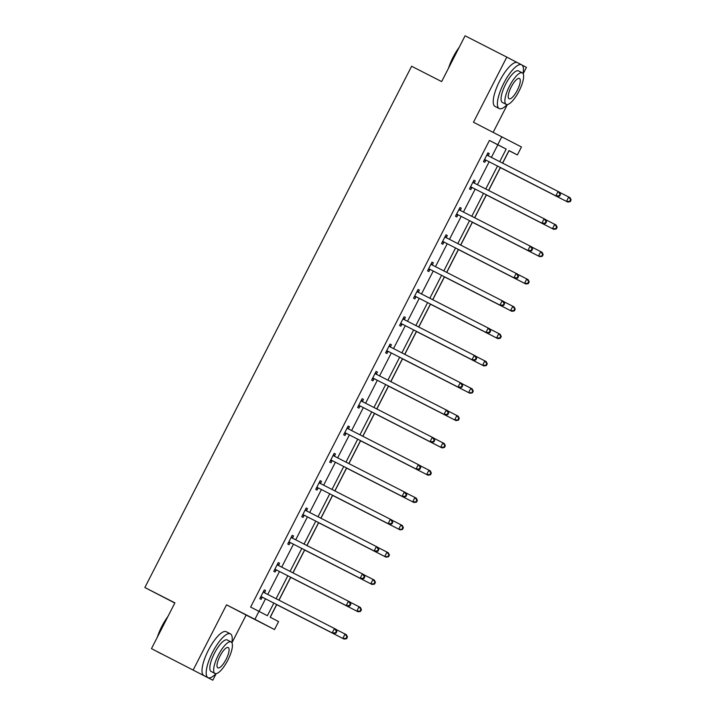 <?xml version="1.0" encoding="UTF-8"?>
<svg xmlns="http://www.w3.org/2000/svg" width="716" height="716" viewBox="0 0 716 716"><rect width="100%" height="100%" fill="white"/><g stroke="black" fill="none" stroke-linecap="round" stroke-linejoin="round"><path stroke-width="1.07" d="M523.145 73.748L526.421 67.349L522.027 65.058M517.265 62.569L506.803 57.101L473.473 122.239L521.454 146.977L517.382 154.942L508.978 150.557L502.56 163.096M151.47 648.651L212.804 680.2L151.47 648.651L174.901 602.863L144.865 587.523L411.611 66.248L441.656 81.588L465.087 35.8L506.803 57.101M493.181 132.308L507.375 104.563M502.659 163.141L509.04 150.682L517.382 154.942M270.281 617.246L276.716 604.68M279.007 600.196L290.687 577.365M292.987 572.881L304.667 550.049M306.967 545.565L318.647 522.734M320.947 518.241L332.627 495.418M334.918 490.925L346.607 468.103M348.898 463.61L360.578 440.788M362.878 436.295L374.558 413.472M376.858 408.979L388.537 386.157M390.838 381.664L402.517 358.841M404.809 354.348L416.497 331.526M418.788 327.033L430.468 304.21M432.768 299.718L444.448 276.895M446.748 272.402L458.428 249.58M460.728 245.087L472.408 222.264M474.699 217.771L486.388 194.949M488.679 190.456L500.359 167.625M276.662 604.537L270.183 617.192L278.587 621.586L274.514 629.552L254.896 619.304L258.977 611.339L267.372 615.724L273.843 603.087M231.93 642.825L246.143 615.062L274.514 629.552M212.804 680.2L216.169 673.64M174.811 603.042L144.865 587.523M279.589 563.286L278.264 562.597L279.589 563.286L278.587 565.246M276.108 570.088L275.105 572.048L273.78 571.35L278.264 562.597M307.54 508.655L306.215 507.966L307.54 508.655L306.538 510.615M304.067 515.457L303.065 517.408L301.74 516.719L306.215 507.966M334.166 453.344L335.5 454.025L334.175 453.335L329.691 462.088L331.025 462.778L332.027 460.827M335.5 454.025L334.497 455.985M363.46 399.394L362.135 398.705L363.46 399.394L362.457 401.354M359.978 406.187L358.976 408.147L357.651 407.458L362.135 398.705M391.41 344.763L390.086 344.074L391.41 344.763L390.408 346.723M387.938 351.556L386.935 353.516L385.611 352.827L390.086 344.074M419.37 290.132L418.046 289.443L419.37 290.132L418.368 292.092M415.889 296.925L414.886 298.885L413.562 298.196L418.046 289.443M447.33 235.501L445.996 234.812L447.33 235.501L446.328 237.461M443.848 242.294L442.846 244.254L441.521 243.565L445.996 234.812M473.947 180.19L475.281 180.871L473.956 180.181L469.472 188.934L470.806 189.624L471.808 187.664M475.281 180.871L474.278 182.831M259.067 611.392L265.502 598.827M267.748 594.441L279.473 571.511M281.719 567.126L293.453 544.196M295.699 539.81L307.433 516.88M309.679 512.495L321.412 489.565M323.659 485.18L335.392 462.25M337.639 457.864L349.363 434.934M351.61 430.549L363.343 407.619M365.59 403.233L377.323 380.303M379.57 375.918L391.303 352.988M393.549 348.603L405.283 325.673M407.529 321.287L419.254 298.357M421.5 293.972L433.234 271.042M435.48 266.656L447.214 243.726M449.46 239.341L461.193 216.411M463.44 212.017L475.173 189.096M477.42 184.701L489.144 161.78M491.391 157.386L497.826 144.82L489.422 140.434L250.627 607.078L258.977 611.339M487.927 152.875L489.261 153.555L487.936 152.866L483.452 161.619L484.777 162.308L485.779 160.348M489.261 153.555L488.258 155.515M461.301 208.186L459.976 207.497L461.301 208.186L460.298 210.146M457.828 214.979L456.826 216.939L455.501 216.25L459.976 207.497M433.35 262.817L432.025 262.128L433.35 262.817L432.348 264.777M429.869 269.61L428.866 271.57L427.541 270.881L432.025 262.128M404.057 316.767L405.39 317.448L404.066 316.758L399.582 325.512L400.915 326.201L401.918 324.241M405.39 317.448L404.388 319.408M377.439 372.078L376.106 371.389L377.439 372.078L376.437 374.038M373.958 378.871L372.955 380.831L371.631 380.142L376.106 371.389M349.48 426.709L348.155 426.02L349.48 426.709L348.477 428.669M345.998 433.511L344.996 435.462L343.671 434.773L348.155 426.02M321.52 481.34L320.195 480.651L321.52 481.34L320.517 483.3M318.047 488.142L317.045 490.093L315.72 489.404L320.195 480.651M292.235 535.291L293.569 535.971L292.244 535.282L287.76 544.035L289.085 544.733L290.087 542.773M293.569 535.971L292.567 537.931M264.276 589.921L265.609 590.602L264.285 589.912L259.801 598.665L261.134 599.364L262.137 597.404M265.609 590.602L264.607 592.562M489.422 140.434L497.763 144.695L501.844 136.729M246.143 615.062L226.524 604.823L193.195 669.961M226.524 604.823L254.896 619.304M499.741 161.655L506.167 149.089L497.763 144.695M276.09 598.701L287.823 575.771M290.07 571.386L301.803 548.456M304.049 544.071L315.774 521.141M318.02 516.755L329.754 493.825M332 489.44L343.734 466.51M345.98 462.124L357.714 439.194M359.96 434.809L371.694 411.879M373.94 407.494L385.664 384.564M387.911 380.178L399.644 357.248M401.891 352.863L413.624 329.933M415.871 325.547L427.604 302.617M429.851 298.232L441.584 275.302M443.83 270.916L455.555 247.987M457.801 243.601L469.535 220.671M471.781 216.286L483.515 193.356M485.761 188.97L497.495 166.04M500.314 167.481L488.58 190.411M486.334 194.797L474.61 217.727M472.363 222.112L460.63 245.042M458.383 249.428L446.65 272.357M444.403 276.743L432.67 299.673M430.423 304.058L418.69 326.988M416.444 331.374L404.719 354.304M402.473 358.689L390.739 381.619M388.493 386.005L376.759 408.934M374.513 413.32L362.779 436.25M360.533 440.635L348.799 463.565M346.553 467.951L334.828 490.881M332.582 495.266L320.849 518.196M318.602 522.582L306.869 545.511M304.622 549.897L292.889 572.827M290.642 577.212L278.909 600.142M497.826 144.82L506.167 149.089M485.439 159.874L557.191 196.524L485.439 159.874A1.969 1.871 -62.4 0 0 484.759 159.677L484.455 159.659M559.107 195.835L555.867 195.835L558.104 191.458L559.438 192.148L560.53 194.358L560.002 194.09L559.107 195.835L559.635 196.112L560.53 194.358M486.934 154.817L487.122 155.05A1.969 1.871 -62.4 0 0 487.668 155.488L558.104 191.458L560.002 194.09M486.764 160.563A1.969 1.871 -62.4 0 0 486.083 160.375L484.159 160.232M487.211 154.271L488.446 155.739A1.969 1.871 -62.4 0 0 488.813 156.07M557.191 196.524L559.635 196.112M569.712 201.375L570.24 201.652L571.135 199.898L570.607 199.621L569.712 201.375L566.472 201.375L500.269 167.571L567.797 202.064L566.472 201.375L568.71 196.989L559.509 192.291M570.607 199.621L568.71 196.989L570.034 197.688L571.135 199.898M570.24 201.652L567.797 202.064M448.556 68.092A23.995 7.294 -62.9 0 1 453.049 57.298A23.995 7.294 -62.9 0 1 459.171 47.354M458.025 49.592A24.586 7.473 117.1 0 0 453.398 57.477A24.586 7.473 117.1 0 0 449.711 65.845M523.038 73.56A24.586 7.473 117.1 0 0 521.597 64.771A24.586 7.473 117.1 0 0 503.796 83.208A24.586 7.473 117.1 0 0 499.24 108.572A24.586 7.473 117.1 0 0 507.197 104.581M521.597 64.771L517.426 62.641A24.586 7.473 117.1 0 0 499.625 81.078A24.586 7.473 117.1 0 0 495.069 106.433L499.24 108.572M506.203 104.393L502.372 102.433A17.703 5.379 -62.9 0 1 505.648 84.184A17.703 5.379 -62.9 0 1 518.473 70.902L522.304 72.862A17.703 5.379 117.1 0 0 509.488 86.144A17.703 5.379 117.1 0 0 506.203 104.393A17.703 5.379 117.1 0 0 519.028 91.12A17.703 5.379 117.1 0 0 522.304 72.862M511.179 87.03A11.411 3.473 117.1 0 0 509.067 98.79A11.411 3.473 117.1 0 0 517.328 90.234A11.411 3.473 117.1 0 0 519.449 78.474A11.411 3.473 117.1 0 0 511.179 87.03M157.35 637.168A23.995 7.294 -62.9 0 1 161.843 626.375A23.995 7.294 -62.9 0 1 167.965 616.431M166.819 618.669A24.586 7.473 117.1 0 0 162.183 626.554A24.586 7.473 117.1 0 0 158.496 634.922M231.832 642.637A24.586 7.473 117.1 0 0 230.391 633.848A24.586 7.473 117.1 0 0 212.58 652.285A24.586 7.473 117.1 0 0 208.025 677.64A24.586 7.473 117.1 0 0 215.99 673.658M230.391 633.848L226.22 631.718A24.586 7.473 117.1 0 0 208.41 650.155A24.586 7.473 117.1 0 0 203.854 675.51L208.025 677.64M214.997 673.47L211.157 671.51A17.703 5.379 -62.9 0 1 214.433 653.252A17.703 5.379 -62.9 0 1 227.258 639.979L231.098 641.939A17.703 5.379 117.1 0 0 218.273 655.212A17.703 5.379 117.1 0 0 214.997 673.47A17.703 5.379 117.1 0 0 227.813 660.197A17.703 5.379 117.1 0 0 231.098 641.939M219.973 656.098A11.411 3.473 117.1 0 0 217.861 667.867A11.411 3.473 117.1 0 0 226.122 659.311A11.411 3.473 117.1 0 0 228.234 647.55A11.411 3.473 117.1 0 0 219.973 656.098M157.26 651.676A24.586 7.473 117.1 0 0 157.627 651.909L161.288 653.78M471.468 187.189L543.211 223.839L471.468 187.189A1.969 1.871 -62.4 0 0 470.779 186.992L470.475 186.974M545.127 223.15L541.887 223.15L544.133 218.774L545.458 219.463L546.559 221.683L546.022 221.405L545.127 223.15L545.655 223.428L546.559 221.683M472.954 182.132L473.151 182.365A1.969 1.871 -62.4 0 0 473.706 182.813L544.133 218.774L546.022 221.405M472.793 187.878A1.969 1.871 -62.4 0 0 472.104 187.69L470.188 187.547M473.24 181.587L474.475 183.054A1.969 1.871 -62.4 0 0 474.842 183.386M543.211 223.839L545.655 223.428M457.488 214.505L529.24 251.155L457.488 214.505A1.969 1.871 -62.4 0 0 456.799 214.308L456.504 214.29M531.147 250.466L527.916 250.466L530.153 246.089L531.478 246.778L532.579 248.998L532.051 248.72L531.147 250.466L531.684 250.743L532.579 248.998M458.974 209.448L459.171 209.681A1.969 1.871 -62.4 0 0 459.726 210.128L530.153 246.089L532.051 248.72M458.813 215.194A1.969 1.871 -62.4 0 0 458.124 215.006L456.208 214.863M459.26 208.902L460.495 210.37A1.969 1.871 -62.4 0 0 460.862 210.701M529.24 251.155L531.684 250.743M555.732 228.69L556.26 228.968L557.155 227.214L556.627 226.936L555.732 228.69L552.492 228.69L486.289 194.886L553.817 229.38L552.492 228.69L554.73 224.314L545.529 219.606M556.627 226.936L554.73 224.314L556.055 225.003L557.155 227.214M556.26 228.968L553.817 229.38M472.309 222.211L539.837 256.695L538.513 256.006L540.75 251.629L531.549 246.922M472.318 222.202L538.513 256.006L542.28 256.283L543.175 254.529L542.647 254.252L541.752 256.006M542.647 254.252L540.75 251.629L542.075 252.318L543.175 254.529M542.28 256.283L539.837 256.695M443.508 241.82L515.26 278.47L443.508 241.82A1.969 1.871 -62.4 0 0 442.819 241.623L442.524 241.605M517.176 277.781L513.936 277.781L516.173 273.405L517.498 274.094L518.599 276.313L518.071 276.036L517.176 277.781L517.704 278.059L518.599 276.313M444.994 236.763L445.191 236.996A1.969 1.871 -62.4 0 0 445.737 237.435L516.173 273.405L518.071 276.036M444.833 242.509A1.969 1.871 -62.4 0 0 444.144 242.321L442.228 242.178M445.28 236.217L446.515 237.685A1.969 1.871 -62.4 0 0 446.882 238.016M515.26 278.47L517.704 278.059M527.773 283.321L528.301 283.599L529.205 281.844L528.668 281.567L527.773 283.321L524.533 283.321L458.338 249.517L525.857 284.01L524.533 283.321L526.779 278.945L517.57 274.237M528.668 281.567L526.779 278.945L528.104 279.634L529.205 281.844M528.301 283.599L525.857 284.01M429.528 269.135L501.281 305.786L429.528 269.135A1.969 1.871 -62.4 0 0 428.839 268.939L428.544 268.921M503.196 305.097L499.956 305.097L502.193 300.72L503.518 301.409L504.619 303.629L504.091 303.351L503.196 305.097L503.724 305.374L504.619 303.629M431.023 264.088L431.211 264.311A1.969 1.871 -62.4 0 0 431.757 264.75L502.193 300.72L504.091 303.351M430.853 269.825A1.969 1.871 -62.4 0 0 430.164 269.637L428.249 269.493M431.3 263.533L432.536 265.001A1.969 1.871 -62.4 0 0 432.903 265.332M501.281 305.786L503.724 305.374M513.793 310.637L514.33 310.914L515.225 309.16L514.697 308.882L513.793 310.637L510.553 310.637L444.359 276.832L511.886 311.326L510.553 310.637L512.799 306.26L503.59 301.552M514.697 308.882L512.799 306.26L514.124 306.949L515.225 309.16M514.33 310.914L511.886 311.326M415.549 296.451L487.301 333.101L415.549 296.451A1.969 1.871 -62.4 0 0 414.868 296.254L414.564 296.236M489.216 332.412L485.976 332.412L488.214 328.035L489.538 328.725L490.639 330.944L490.111 330.667L489.216 332.412L489.744 332.689L490.639 330.944M417.043 291.403L417.231 291.627A1.969 1.871 -62.4 0 0 417.777 292.065L488.214 328.035L490.111 330.667M416.873 297.14A1.969 1.871 -62.4 0 0 416.193 296.952L414.269 296.809M417.321 290.848L418.556 292.316A1.969 1.871 -62.4 0 0 418.923 292.656M487.301 333.101L489.744 332.689M499.822 337.952L500.35 338.229L501.245 336.475L500.717 336.198L499.822 337.952L496.582 337.952L430.379 304.148L497.906 338.641L496.582 337.952L498.819 333.575L489.619 328.868M500.717 336.198L498.819 333.575L500.144 334.265L501.245 336.475M500.35 338.229L497.906 338.641M401.578 323.766L473.321 360.416L401.578 323.766A1.969 1.871 -62.4 0 0 400.888 323.569L400.584 323.551M475.236 359.727L471.996 359.727L474.243 355.351L475.567 356.04L476.668 358.26L476.131 357.982L475.236 359.727L475.764 360.005L476.668 358.26M403.063 318.718L403.251 318.942A1.969 1.871 -62.4 0 0 403.815 319.39L474.243 355.351L476.131 357.982M402.902 324.455A1.969 1.871 -62.4 0 0 402.213 324.267L400.298 324.124M403.341 318.164L404.585 319.631A1.969 1.871 -62.4 0 0 404.952 319.971M473.321 360.416L475.764 360.005M485.842 365.267L486.37 365.545L487.265 363.791L486.737 363.513L485.842 365.267L482.602 365.267L416.399 331.463L483.927 365.957L482.602 365.267L484.839 360.891L475.639 356.183M486.737 363.513L484.839 360.891L486.164 361.58L487.265 363.791M486.37 365.545L483.927 365.957M387.598 351.082L459.35 387.732L387.598 351.082A1.969 1.871 -62.4 0 0 386.909 350.894L386.613 350.867M461.256 387.043L458.025 387.043L460.263 382.666L461.587 383.355L462.688 385.575L462.16 385.298L461.256 387.043L461.793 387.32L462.688 385.575M389.083 346.034L389.28 346.258A1.969 1.871 -62.4 0 0 389.835 346.705L460.263 382.666L462.16 385.298M388.922 351.771A1.969 1.871 -62.4 0 0 388.233 351.583L386.318 351.44M389.37 345.479L390.605 346.947A1.969 1.871 -62.4 0 0 390.972 347.287M459.35 387.732L461.793 387.32M402.419 358.788L469.947 393.272L468.622 392.583L470.86 388.206L461.659 383.507M402.428 358.779L468.622 392.583L472.39 392.86L473.285 391.106L472.757 390.829L471.862 392.583M472.757 390.829L470.86 388.206L472.184 388.895L473.285 391.106M472.39 392.86L469.947 393.272M373.618 378.397L445.37 415.056L373.618 378.397A1.969 1.871 -62.4 0 0 372.929 378.209L372.633 378.182M447.285 414.358L444.045 414.358L446.283 409.982L447.607 410.671L448.708 412.89L448.18 412.613L447.285 414.358L447.813 414.636L448.708 412.89M375.103 373.349L375.3 373.573A1.969 1.871 -62.4 0 0 375.846 374.012L446.283 409.982L448.18 412.613M374.942 379.086A1.969 1.871 -62.4 0 0 374.253 378.898L372.338 378.755M375.39 372.794L376.625 374.262A1.969 1.871 -62.4 0 0 376.992 374.602M445.37 415.056L447.813 414.636M457.882 419.898L458.41 420.176L459.314 418.421L458.777 418.144L457.882 419.898L454.642 419.898L388.448 386.094L455.967 420.587L454.642 419.898L456.889 415.522L447.679 410.823M458.777 418.144L456.889 415.522L458.213 416.211L459.314 418.421M458.41 420.176L455.967 420.587M359.638 405.712L431.39 442.372L359.638 405.712A1.969 1.871 -62.4 0 0 358.949 405.525L358.653 405.498M433.305 441.674L430.065 441.674L432.303 437.297L433.627 437.986L434.728 440.206L434.2 439.928L433.305 441.674L433.833 441.951L434.728 440.206M361.132 400.665L361.32 400.888A1.969 1.871 -62.4 0 0 361.866 401.327A1.969 1.871 -62.4 0 0 361.875 401.336L432.303 437.297L434.2 439.928M360.962 406.402A1.969 1.871 -62.4 0 0 360.273 406.214L358.358 406.07M361.41 400.11L362.645 401.587A1.969 1.871 -62.4 0 0 363.012 401.918M431.39 442.372L433.833 441.951M443.902 447.214L444.439 447.491L445.334 445.737L444.797 445.459L443.902 447.214L440.662 447.214L374.468 413.409L441.996 447.903L440.662 447.214L442.909 442.837L433.699 438.138M444.797 445.459L442.909 442.837L444.233 443.526L445.334 445.737M444.439 447.491L441.996 447.903M345.658 433.028L417.41 469.687L345.658 433.028A1.969 1.871 -62.4 0 0 344.978 432.84L344.673 432.813M419.325 468.998L416.085 468.989L418.323 464.612L419.648 465.302L420.748 467.521L420.22 467.244L419.325 468.998L419.853 469.266L420.748 467.521M347.153 427.98L347.341 428.204A1.969 1.871 -62.4 0 0 347.887 428.642L418.323 464.612L420.22 467.244M346.983 433.717A1.969 1.871 -62.4 0 0 346.302 433.529L344.378 433.386M347.43 427.425L348.665 428.902A1.969 1.871 -62.4 0 0 349.032 429.233M417.41 469.687L419.853 469.266M429.931 474.529L430.459 474.806L431.354 473.052L430.826 472.784L429.931 474.529L426.691 474.529L360.488 440.725L428.016 475.218L426.691 474.529L428.929 470.152L419.719 465.454M430.826 472.784L428.929 470.152L430.253 470.842L431.354 473.052M430.459 474.806L428.016 475.218M331.687 460.343L403.43 497.002L331.687 460.343A1.969 1.871 -62.4 0 0 330.998 460.155L330.694 460.128M405.346 496.313L402.106 496.304L404.352 491.928L405.677 492.626L406.778 494.837L406.24 494.559L405.346 496.313L405.874 496.582L406.778 494.837M333.173 455.295L333.361 455.519A1.969 1.871 -62.4 0 0 333.907 455.958L404.352 491.928L406.24 494.559M333.012 461.032A1.969 1.871 -62.4 0 0 332.322 460.844L330.407 460.701M333.45 454.741L334.694 456.217A1.969 1.871 -62.4 0 0 335.061 456.548M403.43 497.002L405.874 496.582M415.951 501.844L416.479 502.122L417.374 500.368L416.846 500.099L415.951 501.844L412.711 501.844L346.508 468.04L414.036 502.534L412.711 501.844L414.949 497.468L405.748 492.769M416.846 500.099L414.949 497.468L416.273 498.157L417.374 500.368M416.479 502.122L414.036 502.534M317.707 487.659L389.459 524.318L317.707 487.659A1.969 1.871 -62.4 0 0 317.018 487.471L316.723 487.444M391.366 523.629L388.135 523.62L390.372 519.243L391.697 519.941L392.798 522.152L392.27 521.875L391.366 523.629L391.903 523.906L392.798 522.152M319.193 482.611L319.39 482.835A1.969 1.871 -62.4 0 0 319.945 483.282L390.372 519.243L392.27 521.875M319.032 488.348A1.969 1.871 -62.4 0 0 318.343 488.16L316.427 488.017M319.479 482.056L320.714 483.533A1.969 1.871 -62.4 0 0 321.081 483.864M389.459 524.318L391.903 523.906M332.528 495.365L400.056 529.849L398.731 529.16L400.969 524.783L391.768 520.085M332.537 495.356L398.731 529.16L402.499 529.437L403.394 527.683L402.866 527.415L401.971 529.16M402.866 527.415L400.969 524.783L402.294 525.472L403.394 527.683M402.499 529.437L400.056 529.849M303.727 514.974L375.479 551.633L303.727 514.974A1.969 1.871 -62.4 0 0 303.038 514.786L302.743 514.759M377.395 550.944L374.155 550.935L376.392 546.559L377.717 547.257L378.818 549.467L378.29 549.19L377.395 550.944L377.923 551.222L378.818 549.467M305.213 509.926L305.41 510.15A1.969 1.871 -62.4 0 0 305.956 510.589L376.392 546.559L378.29 549.19M305.052 515.663A1.969 1.871 -62.4 0 0 304.363 515.475L302.447 515.332M305.499 509.371L306.734 510.848A1.969 1.871 -62.4 0 0 307.101 511.179M375.479 551.633L377.923 551.222M318.548 522.68L386.076 557.164L384.752 556.475L386.998 552.099L377.788 547.4M318.557 522.671L384.752 556.475L388.52 556.753L389.423 555.007L388.886 554.73L387.991 556.475M388.886 554.73L386.998 552.099L388.323 552.788L389.423 555.007M388.52 556.753L386.076 557.164M289.747 542.289L361.499 578.949L289.747 542.289A1.969 1.871 -62.4 0 0 289.058 542.102L288.763 542.075M363.415 578.26L360.175 578.251L362.412 573.874L363.737 574.572L364.838 576.783L364.31 576.505L363.415 578.26L363.943 578.537L364.838 576.783M291.242 537.242L291.43 537.465A1.969 1.871 -62.4 0 0 291.976 537.904L362.412 573.874L364.31 576.505M291.072 542.979A1.969 1.871 -62.4 0 0 290.383 542.791L288.467 542.647M291.519 536.687L292.755 538.163A1.969 1.871 -62.4 0 0 293.121 538.495M361.499 578.949L363.943 578.537M374.012 583.791L374.549 584.068L375.444 582.323L374.907 582.045L374.012 583.791L370.772 583.791L304.577 549.986L372.105 584.48L370.772 583.791L373.018 579.414L363.809 574.715M374.907 582.045L373.018 579.414L374.343 580.103L375.444 582.323M374.549 584.068L372.105 584.48M275.767 569.605L347.52 606.264L275.767 569.605A1.969 1.871 -62.4 0 0 275.087 569.417L274.783 569.39M349.435 605.575L346.195 605.566L348.432 601.189L349.757 601.888L350.858 604.098L350.33 603.821L349.435 605.575L349.963 605.852L350.858 604.098M277.262 564.557L277.45 564.781A1.969 1.871 -62.4 0 0 278.014 565.228L348.432 601.189L350.33 603.821M277.092 570.294A1.969 1.871 -62.4 0 0 276.412 570.106L274.488 569.972M277.54 564.002L278.775 565.479A1.969 1.871 -62.4 0 0 279.142 565.81M347.52 606.264L349.963 605.852M360.041 611.106L360.569 611.383L361.464 609.638L360.936 609.361L360.041 611.106L356.801 611.106L290.598 577.302L358.125 611.795L356.801 611.106L359.038 606.729L349.829 602.031M360.936 609.361L359.038 606.729L360.363 607.419L361.464 609.638M360.569 611.383L358.125 611.795M261.796 596.92L333.54 633.579L261.796 596.92A1.969 1.871 -62.4 0 0 261.107 596.732L260.803 596.705M335.455 632.89L332.215 632.881L334.462 628.505L335.786 629.203L336.887 631.414L336.35 631.136L335.455 632.89L335.983 633.168L336.887 631.414M263.282 591.872L263.47 592.096A1.969 1.871 -62.4 0 0 264.016 592.535L334.462 628.505L336.35 631.136M263.121 597.618A1.969 1.871 -62.4 0 0 262.432 597.421L260.517 597.287M263.56 591.318L264.804 592.794A1.969 1.871 -62.4 0 0 265.171 593.125M333.54 633.579L335.983 633.168M346.061 638.421L346.589 638.699L347.484 636.954L346.956 636.676L346.061 638.421L342.821 638.421L276.618 604.617L344.145 639.111L342.821 638.421L345.058 634.045L335.858 629.346M346.956 636.676L345.058 634.045L346.383 634.734L347.484 636.954M346.589 638.699L344.145 639.111M487.122 155.05L488.446 155.739M484.759 159.677L486.083 160.375M473.151 182.365L474.475 183.054M470.779 186.992L472.104 187.69M459.171 209.681L460.495 210.37M456.799 214.308L458.124 215.006M445.191 236.996L446.515 237.685M442.819 241.623L444.144 242.321M431.211 264.311L432.536 265.001M428.839 268.939L430.164 269.637M417.231 291.627L418.556 292.316M414.868 296.254L416.193 296.952M403.251 318.942L404.585 319.631M400.888 323.569L402.213 324.267M389.28 346.258L390.605 346.947M386.909 350.894L388.233 351.583M375.3 373.573L376.625 374.262M372.929 378.209L374.253 378.898M361.32 400.888L362.645 401.587M358.949 405.525L360.273 406.214M347.341 428.204L348.665 428.902M344.978 432.84L346.302 433.529M333.361 455.519L334.694 456.217M330.998 460.155L332.322 460.844M319.39 482.835L320.714 483.533M317.018 487.471L318.343 488.16M305.41 510.15L306.734 510.848M303.038 514.786L304.363 515.475M291.43 537.465L292.755 538.163M289.058 542.102L290.383 542.791M277.45 564.781L278.775 565.479M275.087 569.417L276.412 570.106M263.47 592.096L264.804 592.794M261.107 596.732L262.432 597.421"/></g></svg>
